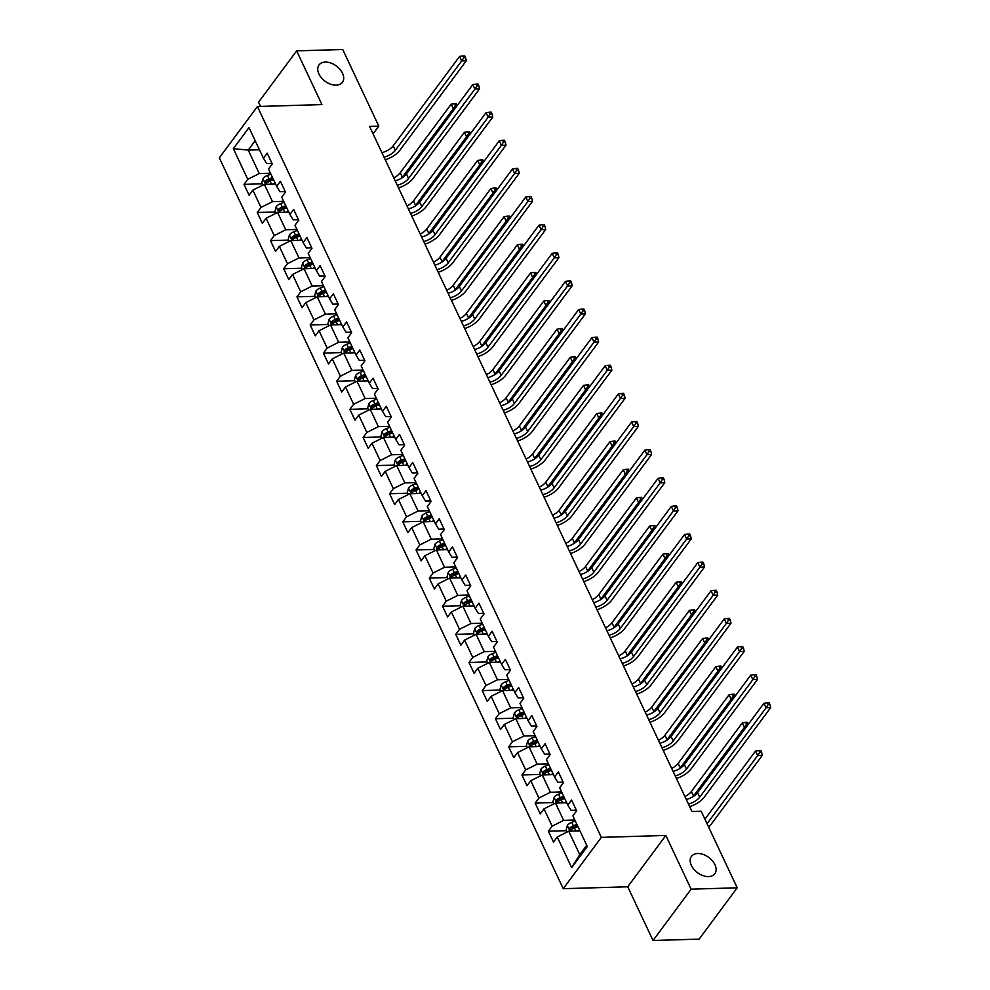 <?xml version="1.0" encoding="UTF-8"?>
<svg xmlns="http://www.w3.org/2000/svg" width="990" height="990" viewBox="0 0 990 990"><rect width="100%" height="100%" fill="white"/><g stroke="black" fill="none" stroke-linecap="round" stroke-linejoin="round"><path stroke-width="1.49" d="M697.715 853.516A14.565 9.479 -143.4 0 1 712.416 860.83A14.565 9.479 -143.4 0 1 714.842 873.737A14.565 9.479 -143.4 0 1 708.568 876.596A14.565 9.479 -143.4 0 1 693.879 869.282A14.565 9.479 -143.4 0 1 691.453 856.375A14.565 9.479 -143.4 0 1 697.715 853.516M325.289 62.085A14.565 9.479 -143.4 0 1 339.991 69.387A14.565 9.479 -143.4 0 1 342.416 82.306A14.565 9.479 -143.4 0 1 336.154 85.165A14.565 9.479 -143.4 0 1 321.453 77.851A14.565 9.479 -143.4 0 1 319.028 64.944A14.565 9.479 -143.4 0 1 325.289 62.085M653.029 940.5L691.131 889.168L665.849 835.449L627.747 886.78L653.029 940.5L699.113 939.126L737.216 887.807L701.155 811.181L691.936 811.466L369.567 126.398L378.786 126.114L342.738 49.5L296.654 50.874L258.551 102.193L260.543 106.413M627.747 886.78L563.236 888.698L219.322 157.831L257.425 106.512L601.338 837.367L563.236 888.698M233.343 148.661L247.772 179.314L244.01 184.375L249.096 195.191L252.858 190.129L261.001 207.43L257.239 212.504L262.338 223.319L266.087 218.246L274.242 235.558L270.48 240.62L275.567 251.435L279.329 246.374L287.471 263.687L283.709 268.748L288.808 279.564L292.557 274.502L300.7 291.803L296.951 296.864L302.037 307.692L305.799 302.618L313.941 319.931L310.179 324.992L315.265 335.808L319.028 330.747L327.17 348.059L323.408 353.121L328.507 363.936L332.269 358.875L340.411 376.175L336.65 381.237L341.736 392.052L345.498 386.991L353.64 404.304L349.878 409.365L354.977 420.181L358.726 415.119L366.869 432.42L363.12 437.493L368.206 448.309L371.968 443.248L380.111 460.548L376.349 465.609L381.435 476.425L385.197 471.364L393.339 488.676L389.59 493.738L394.676 504.554L398.438 499.492L406.581 516.792L402.819 521.854L407.905 532.682L411.667 527.608L419.81 544.921L416.048 549.982L421.146 560.798L424.896 555.736L433.051 573.049L429.289 578.111L434.375 588.926L438.137 583.865L446.28 601.165L442.518 606.226L447.616 617.042L451.366 611.981L459.509 629.293L455.759 634.355L460.845 645.171L464.607 640.109L472.75 657.409L468.988 662.483L474.074 673.299L477.836 668.238L485.979 685.538L482.229 690.599L487.315 701.415L491.077 696.354L499.22 713.666L495.458 718.728L500.544 729.543L504.306 724.482L512.449 741.782L508.687 746.844L513.785 757.672L517.535 752.598L525.69 769.911L521.928 774.972L527.014 785.788L530.776 780.726L538.919 798.039L535.157 803.1L540.255 813.916L544.005 808.855L552.148 826.155L548.398 831.216L553.484 842.032L557.246 836.971L571.663 867.624L587.317 846.537L572.901 815.884L576.65 810.822L571.564 800.007L567.802 805.068L559.659 787.768L563.421 782.706L558.335 771.891L554.573 776.952L546.431 759.639L550.18 754.578L545.094 743.762L541.332 748.824L533.189 731.523L536.951 726.45L531.865 715.634L528.103 720.695L519.96 703.395L523.722 698.334L518.624 687.518L514.874 692.579L506.719 675.267L510.481 670.205L505.395 659.39L501.633 664.451L493.49 647.151L497.252 642.089L492.154 631.261L488.404 636.335L480.261 619.022L484.011 613.961L478.925 603.145L475.163 608.207L467.02 590.894L470.782 585.832L465.696 575.017L461.934 580.078L453.791 562.778L457.541 557.716L452.455 546.901L448.693 551.962L440.55 534.649L444.312 529.588L439.226 518.772L435.464 523.834L427.321 506.534L431.083 501.46L425.985 490.644L422.235 495.705L414.08 478.405L417.842 473.344L412.756 462.528L408.994 467.589L400.851 450.277L404.613 445.215L399.514 434.4L395.765 439.461L387.622 422.161L391.372 417.087L386.286 406.271L382.524 411.345L374.381 394.032L378.143 388.971L373.057 378.155L369.295 383.217L361.152 365.904L364.914 360.843L359.815 350.027L356.066 355.088L347.911 337.788L351.673 332.727L346.587 321.911L342.825 326.972L334.682 309.66L338.444 304.598L333.345 293.783L329.596 298.844L321.453 281.531L325.203 276.47L320.117 265.654L316.354 270.716L308.212 253.415L311.974 248.354L306.888 237.538L303.126 242.6L294.983 225.287L298.733 220.226L293.646 209.41L289.884 214.471L281.742 197.171L285.504 192.097L280.418 181.281L276.656 186.355L268.513 169.042L272.275 163.981L267.176 153.165L263.427 158.227L248.997 127.574L233.343 148.661L248.23 150.109L259.256 173.547L270.468 173.213M567.802 805.068L571.057 810.402L576.378 810.241M574.856 820.054L563.644 820.388L555.501 803.088L566.713 802.754M552.148 826.155L563.644 820.388M544.005 808.855L555.501 803.088M554.573 776.952L557.828 782.273L563.149 782.125M561.627 791.938L550.415 792.272L542.26 774.96L553.472 774.626M538.919 798.039L550.415 792.272M530.776 780.726L542.26 774.96M541.332 748.824L544.587 754.157L549.908 753.996M548.386 763.81L537.174 764.144L529.031 746.831L540.243 746.497M525.69 769.911L537.174 764.144M517.535 752.598L529.031 746.831M528.103 720.695L531.358 726.029L536.679 725.868M535.157 735.681L523.945 736.015L515.802 718.715L527.014 718.381M512.449 741.782L523.945 736.015M504.306 724.482L515.802 718.715M514.874 692.579L518.116 697.913L523.438 697.752M521.916 707.565L510.704 707.899L502.561 690.587L513.773 690.253M499.22 713.666L510.704 707.899M491.077 696.354L502.561 690.587M501.633 664.451L504.888 669.784L510.209 669.624M508.687 679.437L497.475 679.771L489.332 662.459L500.544 662.137M485.979 685.538L497.475 679.771M477.836 668.238L489.332 662.459M488.404 636.335L491.659 641.656L496.98 641.508M495.446 651.309L484.234 651.643L476.091 634.343L487.303 634.008M472.75 657.409L484.234 651.643M464.607 640.109L476.091 634.343M475.163 608.207L478.418 613.54L483.739 613.379M482.217 623.193L471.005 623.527L462.862 606.214L474.074 605.88M459.509 629.293L471.005 623.527M451.366 611.981L462.862 606.214M461.934 580.078L465.189 585.412L470.51 585.251M468.988 595.064L457.776 595.398L449.633 578.098L460.845 577.764M446.28 601.165L457.776 595.398M438.137 583.865L449.633 578.098M448.693 551.962L451.947 557.283L457.269 557.135M455.746 566.948L444.535 567.27L436.392 549.97L447.604 549.636M433.051 573.049L444.535 567.27M424.896 555.736L436.392 549.97M435.464 523.834L438.719 529.167L444.04 529.007M442.518 538.82L431.306 539.154L423.163 521.841L434.375 521.507M419.81 544.921L431.306 539.154M411.667 527.608L423.163 521.841M422.235 495.705L425.49 501.039L430.811 500.878M429.276 510.692L418.065 511.026L409.922 493.725L421.134 493.391M406.581 516.792L418.065 511.026M398.438 499.492L409.922 493.725M408.994 467.589L412.248 472.923L417.57 472.762M416.048 482.575L404.836 482.91L396.693 465.597L407.905 465.263M393.339 488.676L404.836 482.91M385.197 471.364L396.693 465.597M395.765 439.461L399.019 444.795L404.341 444.634M402.819 454.447L391.607 454.781L383.452 437.469L394.664 437.147M380.111 460.548L391.607 454.781M371.968 443.248L383.452 437.469M382.524 411.345L385.778 416.666L391.1 416.505M389.577 426.319L378.366 426.653L370.223 409.353L381.435 409.019M366.869 432.42L378.366 426.653M358.726 415.119L370.223 409.353M369.295 383.217L372.549 388.55L377.871 388.389M376.349 398.203L365.137 398.537L356.994 381.224L368.206 380.89M353.64 404.304L365.137 398.537M345.498 386.991L356.994 381.224M356.066 355.088L359.308 360.422L364.629 360.261M363.107 370.074L351.896 370.409L343.753 353.108L354.964 352.774M340.411 376.175L351.896 370.409M332.269 358.875L343.753 353.108M342.825 326.972L346.079 332.293L351.4 332.145M349.878 341.958L338.667 342.28L330.524 324.98L341.736 324.646M327.17 348.059L338.667 342.28M319.028 330.747L330.524 324.98M329.596 298.844L332.85 304.178L338.172 304.017M336.637 313.83L325.425 314.164L317.283 296.851L328.494 296.517M313.941 319.931L325.425 314.164M305.799 302.618L317.283 296.851M316.354 270.716L319.609 276.049L324.93 275.888M323.408 285.702L312.197 286.036L304.054 268.736L315.265 268.401M300.7 291.803L312.197 286.036M292.557 274.502L304.054 268.736M303.126 242.6L306.38 247.921L311.702 247.772M310.179 257.586L298.968 257.92L290.812 240.607L302.037 240.273M287.471 263.687L298.968 257.92M279.329 246.374L290.812 240.607M289.884 214.471L293.139 219.805L298.46 219.644M296.938 229.457L285.726 229.791L277.584 212.479L288.795 212.145M274.242 235.558L285.726 229.791M266.087 218.246L277.584 212.479M276.656 186.355L279.91 191.676L285.231 191.516M283.709 201.329L272.498 201.663L264.355 184.363L275.567 184.029M261.001 207.43L272.498 201.663M252.858 190.129L264.355 184.363M263.427 158.227L266.669 163.56L271.99 163.399M259.442 149.775L248.23 150.109L255.185 140.728M247.772 179.314L259.256 173.547M691.131 889.168L737.216 887.807M665.849 835.449L601.338 837.367M257.425 106.512L321.936 104.594L296.654 50.874M373.069 133.823L378.786 126.114M579.942 830.87L568.73 831.204L579.756 854.642L586.724 845.274M571.663 867.624L579.756 854.642M557.246 836.971L568.73 831.204M244.01 184.375L262.103 183.831M257.239 212.504L275.331 211.959M270.48 240.62L288.573 240.087M283.709 268.748L301.802 268.203M296.951 296.864L315.043 296.332M310.179 324.992L328.272 324.46M323.408 353.121L341.5 352.576M336.65 381.237L354.742 380.704M349.878 409.365L367.971 408.833M363.12 437.493L381.212 436.949M376.349 465.609L394.441 465.077M389.59 493.738L407.682 493.193M402.819 521.854L420.911 521.322M416.048 549.982L434.14 549.45M429.289 578.111L447.381 577.566M442.518 606.226L460.61 605.694M455.759 634.355L473.851 633.823M468.988 662.483L487.08 661.939M482.229 690.599L500.309 690.067M495.458 718.728L513.55 718.183M508.687 746.844L526.779 746.312M521.928 774.972L540.02 774.44M535.157 803.1L553.249 802.556M548.398 831.216L566.49 830.684M381.917 152.621A11.373 5.495 154.8 0 0 393.191 145.839L459.57 56.43L461.687 60.935L463.766 57.742L465.609 57.692L464.768 55.886L462.924 55.935L463.766 57.742M384.033 157.125A11.373 5.495 154.8 0 0 395.319 150.344L461.687 60.935L466.29 60.798L399.923 150.208A17.065 8.242 -25.2 0 1 385.283 159.774M466.29 60.798L465.609 57.692M462.924 55.935L459.57 56.43M272.658 184.115L275.158 183.162M262.734 185.167L261.768 183.125L262.981 178.547A6.027 2.908 -25.2 0 1 267.411 175.478L270.913 174.141M272.522 177.569L269.033 178.905A6.027 2.908 154.8 0 0 265.592 180.935L266.607 183.088A6.027 2.908 -25.2 0 1 270.047 181.071L273.537 179.735M265.592 180.935L268.24 180.848A3.069 1.485 -25.2 0 1 269.218 180.378L273.141 178.881M265.988 183.385L266.607 183.088M393.772 177.816A11.373 5.495 154.8 0 0 400.245 172.755L451.168 104.16L453.296 108.665L455.375 105.472L457.219 105.423L456.365 103.616L454.534 103.665L455.375 105.472M401.754 178.027A11.373 5.495 154.8 0 0 402.373 177.26L453.296 108.665L454.93 108.615M454.534 103.665L451.168 104.16M395.146 180.749A11.373 5.495 154.8 0 0 406.432 173.955L472.799 84.558L474.915 89.063L477.007 85.87L478.851 85.808L477.997 84.014L476.153 84.063L477.007 85.87M397.275 185.254A11.373 5.495 154.8 0 0 408.548 178.472L474.915 89.063L479.531 88.927L413.164 178.324A17.065 8.242 -25.2 0 1 398.512 187.89M479.531 88.927L478.851 85.808M476.153 84.063L472.799 84.558M408.387 208.878A11.373 5.495 154.8 0 0 419.661 202.084L486.028 112.674L488.157 117.191L490.236 113.986L492.079 113.937L491.238 112.13L489.394 112.192L490.236 113.986M410.504 213.382A11.373 5.495 154.8 0 0 421.789 206.588L488.157 117.191L492.76 117.055L426.393 206.452A17.065 8.242 -25.2 0 1 411.741 216.018M492.76 117.055L492.079 113.937M489.394 112.192L486.028 112.674M285.887 212.231L288.387 211.278M275.963 213.296L274.997 211.254L276.21 206.675A6.027 2.908 -25.2 0 1 280.653 203.606L284.142 202.269M285.764 205.697L282.261 207.034A6.027 2.908 154.8 0 0 278.821 209.051L279.848 211.217A6.027 2.908 -25.2 0 1 283.276 209.199L286.778 207.851M278.821 209.051L281.482 208.977A3.069 1.485 -25.2 0 1 282.459 208.494L286.37 206.997M279.217 211.501L279.848 211.217M407.001 205.932A11.373 5.495 154.8 0 0 413.486 200.883L464.409 132.289L466.525 136.793L468.604 133.601L470.448 133.539L469.607 131.744L467.763 131.794L468.604 133.601M414.983 206.143A11.373 5.495 154.8 0 0 415.602 205.388L466.525 136.793L468.171 136.744M467.763 131.794L464.409 132.289M299.129 240.36L301.616 239.407M289.204 241.424L288.238 239.382L289.451 234.803A6.027 2.908 -25.2 0 1 293.882 231.734L297.384 230.385M298.992 233.813L295.49 235.15A6.027 2.908 154.8 0 0 292.062 237.179L293.077 239.345A6.027 2.908 -25.2 0 1 296.517 237.315L300.007 235.979M292.062 237.179L294.711 237.105A3.069 1.485 -25.2 0 1 295.688 236.622L299.611 235.125M292.446 239.629L293.077 239.345M420.243 234.061A11.373 5.495 154.8 0 0 426.715 229.012L477.638 160.405L479.754 164.922L481.845 161.717L483.689 161.667L482.835 159.86L480.992 159.922L481.845 161.717M428.225 234.271A11.373 5.495 154.8 0 0 428.831 233.516L479.754 164.922L481.4 164.872M480.992 159.922L477.638 160.405M421.616 236.994A11.373 5.495 154.8 0 0 432.902 230.212L499.269 140.803L501.386 145.307L503.477 142.115L505.321 142.053L504.467 140.258L502.623 140.308L503.477 142.115M423.745 241.498A11.373 5.495 154.8 0 0 435.018 234.717L501.386 145.307L506.001 145.171L439.622 234.581A17.065 8.242 -25.2 0 1 424.982 244.134M506.001 145.171L505.321 142.053M502.623 140.308L499.269 140.803M434.857 265.122A11.373 5.495 154.8 0 0 446.131 258.328L512.498 168.931L514.627 173.436L516.706 170.243L518.55 170.181L517.696 168.374L515.864 168.436L516.706 170.243M436.974 269.627A11.373 5.495 154.8 0 0 448.247 262.833L514.627 173.436L519.23 173.299L452.863 262.697A17.065 8.242 -25.2 0 1 438.211 272.262M519.23 173.299L518.55 170.181M515.864 168.436L512.498 168.931M448.086 293.238A11.373 5.495 154.8 0 0 459.36 286.457L525.74 197.047L527.856 201.552L529.947 198.359L531.779 198.309L530.937 196.503L529.093 196.552L529.947 198.359M450.203 297.755A11.373 5.495 154.8 0 0 461.489 290.961L527.856 201.552L532.459 201.416L466.092 290.825A17.065 8.242 -25.2 0 1 451.452 300.391M532.459 201.416L531.779 198.309M529.093 196.552L525.74 197.047M312.357 268.488L314.857 267.523M302.433 269.54L301.467 267.498L302.68 262.919A6.027 2.908 -25.2 0 1 307.123 259.85L310.613 258.514M312.221 261.942L308.731 263.278A6.027 2.908 154.8 0 0 305.291 265.295L306.318 267.461A6.027 2.908 -25.2 0 1 309.746 265.444L313.248 264.107M305.291 265.295L307.952 265.221A3.069 1.485 -25.2 0 1 308.93 264.751L312.84 263.253M305.687 267.758L306.318 267.461M433.471 262.189A11.373 5.495 154.8 0 0 439.956 257.128L490.867 188.533L492.995 193.038L495.074 189.845L496.918 189.783L496.077 187.989L494.233 188.038L495.074 189.845M441.453 262.387A11.373 5.495 154.8 0 0 442.072 261.632L492.995 193.038L494.641 192.988M494.233 188.038L490.867 188.533M325.599 296.604L328.086 295.651M315.662 297.668L314.709 295.626L315.921 291.048A6.027 2.908 -25.2 0 1 320.352 287.979L323.854 286.642M325.463 290.058L321.96 291.406A6.027 2.908 154.8 0 0 318.532 293.424L319.547 295.589A6.027 2.908 -25.2 0 1 322.988 293.572L326.477 292.223M318.532 293.424L321.181 293.349A3.069 1.485 -25.2 0 1 322.158 292.867L326.081 291.369M318.916 295.874L319.547 295.589M446.7 290.305A11.373 5.495 154.8 0 0 453.185 285.256L504.108 216.662L506.224 221.166L508.315 217.973L510.159 217.911L509.305 216.105L507.462 216.167L508.315 217.973M454.695 290.515A11.373 5.495 154.8 0 0 455.301 289.761L506.224 221.166L507.87 221.117M507.462 216.167L504.108 216.662M338.828 324.732L341.327 323.779M328.903 325.797L327.938 323.742L329.15 319.176A6.027 2.908 -25.2 0 1 333.581 316.107L337.083 314.758M338.691 318.186L335.202 319.522A6.027 2.908 154.8 0 0 331.761 321.552L332.776 323.718A6.027 2.908 -25.2 0 1 336.216 321.688L339.706 320.352M331.761 321.552L334.41 321.465A3.069 1.485 -25.2 0 1 335.387 320.995L339.31 319.498M332.157 324.002L332.776 323.718M459.942 318.433A11.373 5.495 154.8 0 0 466.414 313.372L517.337 244.778L519.465 249.282L521.544 246.089L523.388 246.04L522.547 244.233L520.703 244.283L521.544 246.089M467.924 318.644A11.373 5.495 154.8 0 0 468.542 317.889L519.465 249.282L521.099 249.245M520.703 244.283L517.337 244.778M461.315 321.366A11.373 5.495 154.8 0 0 472.601 314.572L538.968 225.176L541.085 229.68L543.176 226.487L545.02 226.425L544.166 224.631L542.322 224.681L543.176 226.487M463.444 325.871A11.373 5.495 154.8 0 0 474.717 319.089L541.085 229.68L545.7 229.544L479.333 318.953A17.065 8.242 -25.2 0 1 464.681 328.507M545.7 229.544L545.02 226.425M542.322 224.681L538.968 225.176M352.056 352.861L354.556 351.896M342.132 353.913L341.179 351.871L342.392 347.292A6.027 2.908 -25.2 0 1 346.822 344.223L350.311 342.887M351.933 346.314L348.43 347.651A6.027 2.908 154.8 0 0 345.003 349.668L346.017 351.834A6.027 2.908 -25.2 0 1 349.445 349.817L352.947 348.48M345.003 349.668L347.651 349.594A3.069 1.485 -25.2 0 1 348.629 349.124L352.539 347.614M345.386 352.118L346.017 351.834M473.171 346.55A11.373 5.495 154.8 0 0 479.655 341.5L530.578 272.906L532.694 277.41L534.786 274.218L536.63 274.156L535.776 272.361L533.932 272.411L534.786 274.218M481.152 346.76A11.373 5.495 154.8 0 0 481.771 346.005L532.694 277.41L534.34 277.361M533.932 272.411L530.578 272.906M474.557 349.495A11.373 5.495 154.8 0 0 485.83 342.701L552.21 253.304L554.326 257.808L556.405 254.603L558.249 254.554L557.407 252.747L555.563 252.809L556.405 254.603M476.673 353.999A11.373 5.495 154.8 0 0 487.959 347.205L554.326 257.808L558.929 257.672L492.562 347.069A17.065 8.242 -25.2 0 1 477.923 356.635M558.929 257.672L558.249 254.554M555.563 252.809L552.21 253.304M365.298 380.977L367.797 380.024M355.373 382.041L354.408 379.999L355.62 375.42A6.027 2.908 -25.2 0 1 360.051 372.351L363.553 371.015M365.161 374.43L361.672 375.779A6.027 2.908 154.8 0 0 358.232 377.796L359.246 379.962A6.027 2.908 -25.2 0 1 362.686 377.933L366.176 376.596M358.232 377.796L360.88 377.722A3.069 1.485 -25.2 0 1 361.857 377.239L365.78 375.742M358.615 380.247L359.246 379.962M486.412 374.678A11.373 5.495 154.8 0 0 492.884 369.629L543.807 301.034L545.936 305.539L548.014 302.334L549.858 302.284L549.005 300.477L547.161 300.539L548.014 302.334M494.394 374.888A11.373 5.495 154.8 0 0 495.012 374.133L545.936 305.539L547.569 305.489M547.161 300.539L543.807 301.034M487.785 377.611A11.373 5.495 154.8 0 0 499.071 370.829L565.439 281.42L567.555 285.924L569.646 282.732L571.49 282.682L570.636 280.875L568.792 280.925L569.646 282.732M489.914 382.128A11.373 5.495 154.8 0 0 501.188 375.334L567.555 285.924L572.171 285.788L505.791 375.198A17.065 8.242 -25.2 0 1 491.151 384.764M572.171 285.788L571.49 282.682M568.792 280.925L565.439 281.42M378.526 409.105L381.026 408.152M368.602 410.157L367.637 408.115L368.849 403.536A6.027 2.908 -25.2 0 1 373.292 400.467L376.782 399.131M378.39 402.559L374.901 403.895A6.027 2.908 154.8 0 0 371.46 405.925L372.488 408.078A6.027 2.908 -25.2 0 1 375.915 406.061L379.418 404.724M371.46 405.925L374.121 405.838A3.069 1.485 -25.2 0 1 375.099 405.368L379.009 403.871M371.856 408.375L372.488 408.078M499.641 402.806A11.373 5.495 154.8 0 0 506.125 397.745L557.048 329.15L559.164 333.655L561.243 330.462L563.087 330.413L562.246 328.606L560.402 328.655L561.243 330.462M507.623 403.017A11.373 5.495 154.8 0 0 508.241 402.262L559.164 333.655L560.81 333.605M560.402 328.655L557.048 329.15M501.027 405.739A11.373 5.495 154.8 0 0 512.3 398.945L578.667 309.548L580.796 314.053L582.875 310.86L584.719 310.798L583.877 309.004L582.033 309.053L582.875 310.86M503.143 410.244A11.373 5.495 154.8 0 0 514.429 403.462L580.796 314.053L585.399 313.917L519.032 403.326A17.065 8.242 -25.2 0 1 504.38 412.88M585.399 313.917L584.719 310.798M582.033 309.053L578.667 309.548M391.768 437.221L394.255 436.268M381.843 438.285L380.878 436.243L382.091 431.665A6.027 2.908 -25.2 0 1 386.521 428.596L390.023 427.259M391.632 430.687L388.13 432.024A6.027 2.908 154.8 0 0 384.702 434.041L385.716 436.206A6.027 2.908 -25.2 0 1 389.157 434.189L392.646 432.84M384.702 434.041L387.35 433.966A3.069 1.485 -25.2 0 1 388.328 433.496L392.25 431.986M385.085 436.491L385.716 436.206M512.87 430.922A11.373 5.495 154.8 0 0 519.354 425.873L570.277 357.279L572.393 361.783L574.485 358.59L576.329 358.529L575.475 356.734L573.631 356.784L574.485 358.59M520.864 431.133A11.373 5.495 154.8 0 0 521.47 430.378L572.393 361.783L574.039 361.734M573.631 356.784L570.277 357.279M514.255 433.868A11.373 5.495 154.8 0 0 525.542 427.074L591.909 337.664L594.025 342.181L596.116 338.976L597.96 338.927L597.106 337.12L595.262 337.182L596.116 338.976M516.384 438.372A11.373 5.495 154.8 0 0 527.658 431.578L594.025 342.181L598.628 342.045L532.261 431.442A17.065 8.242 -25.2 0 1 517.621 441.008M598.628 342.045L597.96 338.927M595.262 337.182L591.909 337.664M404.997 465.35L407.496 464.397M395.072 466.414L394.107 464.372L395.319 459.793A6.027 2.908 -25.2 0 1 399.762 456.724L403.252 455.375M404.861 458.803L401.371 460.14A6.027 2.908 154.8 0 0 397.93 462.169L398.945 464.335A6.027 2.908 -25.2 0 1 402.386 462.305L405.888 460.969M397.93 462.169L400.591 462.095A3.069 1.485 -25.2 0 1 401.569 461.612L405.479 460.115M398.327 464.619L398.945 464.335M526.111 459.051A11.373 5.495 154.8 0 0 532.583 454.002L583.506 385.395L585.635 389.911L587.714 386.706L589.557 386.657L588.716 384.85L586.872 384.912L587.714 386.706M534.093 459.261A11.373 5.495 154.8 0 0 534.711 458.506L585.635 389.911L587.28 389.862M586.872 384.912L583.506 385.395M527.497 461.983A11.373 5.495 154.8 0 0 538.77 455.202L605.138 365.793L607.266 370.297L609.345 367.104L611.189 367.055L610.335 365.248L608.491 365.298L609.345 367.104M529.613 466.488A11.373 5.495 154.8 0 0 540.886 459.707L607.266 370.297L611.87 370.161L545.502 459.57A17.065 8.242 -25.2 0 1 530.85 469.136M611.87 370.161L611.189 367.055M608.491 365.298L605.138 365.793M418.238 493.478L420.725 492.513M408.301 494.53L407.348 492.488L408.561 487.909A6.027 2.908 -25.2 0 1 412.991 484.84L416.481 483.504M418.102 486.932L414.6 488.268A6.027 2.908 154.8 0 0 411.172 490.298L412.186 492.451A6.027 2.908 -25.2 0 1 415.614 490.434L419.117 489.097M411.172 490.298L413.82 490.211A3.069 1.485 -25.2 0 1 414.798 489.741L418.708 488.243M411.555 492.748L412.186 492.451M539.34 487.179A11.373 5.495 154.8 0 0 545.824 482.118L596.747 413.523L598.863 418.028L600.955 414.835L602.799 414.785L601.945 412.979L600.101 413.028L600.955 414.835M547.334 487.389A11.373 5.495 154.8 0 0 547.94 486.622L598.863 418.028L600.509 417.978M600.101 413.028L596.747 413.523M540.726 490.112A11.373 5.495 154.8 0 0 551.999 483.318L618.379 393.921L620.495 398.425L622.574 395.233L624.418 395.171L623.576 393.364L621.732 393.426L622.574 395.233M542.842 494.616A11.373 5.495 154.8 0 0 554.128 487.822L620.495 398.425L625.098 398.289L558.731 487.686A17.065 8.242 -25.2 0 1 544.092 497.252M625.098 398.289L624.418 395.171M621.732 393.426L618.379 393.921M431.467 521.594L433.966 520.641M421.542 522.658L420.577 520.616L421.789 516.038A6.027 2.908 -25.2 0 1 426.22 512.968L429.722 511.632M431.331 515.06L427.841 516.396A6.027 2.908 154.8 0 0 424.401 518.413L425.415 520.579A6.027 2.908 -25.2 0 1 428.856 518.562L432.345 517.213M424.401 518.413L427.049 518.339A3.069 1.485 -25.2 0 1 428.026 517.857L431.949 516.359M424.797 520.864L425.415 520.579M552.581 515.295A11.373 5.495 154.8 0 0 559.053 510.246L609.976 441.651L612.105 446.156L614.184 442.963L616.028 442.901L615.174 441.095L613.342 441.156L614.184 442.963M560.563 515.505A11.373 5.495 154.8 0 0 561.182 514.75L612.105 446.156L613.738 446.106M613.342 441.156L609.976 441.651M553.955 518.228A11.373 5.495 154.8 0 0 565.24 511.446L631.608 422.037L633.724 426.554L635.815 423.349L637.659 423.299L636.805 421.493L634.961 421.554L635.815 423.349M556.083 522.745A11.373 5.495 154.8 0 0 567.357 515.951L633.724 426.554L638.34 426.405L571.972 515.815A17.065 8.242 -25.2 0 1 557.321 525.381M638.34 426.405L637.659 423.299M634.961 421.554L631.608 422.037M444.696 549.722L447.195 548.769M434.771 550.787L433.818 548.745L435.018 544.166A6.027 2.908 -25.2 0 1 439.461 541.097L442.951 539.748M444.572 543.176L441.07 544.512A6.027 2.908 154.8 0 0 437.63 546.542L438.657 548.707A6.027 2.908 -25.2 0 1 442.085 546.678L445.587 545.341M437.63 546.542L440.29 546.455A3.069 1.485 -25.2 0 1 441.268 545.985L445.178 544.488M438.025 548.992L438.657 548.707M565.81 543.423A11.373 5.495 154.8 0 0 572.294 538.362L623.217 469.767L625.333 474.284L627.425 471.079L629.256 471.03L628.415 469.223L626.571 469.285L627.425 471.079M573.792 543.634A11.373 5.495 154.8 0 0 574.41 542.879L625.333 474.284L626.979 474.235M626.571 469.285L623.217 469.767M567.196 546.356A11.373 5.495 154.8 0 0 578.469 539.575L644.837 450.165L646.965 454.67L649.044 451.477L650.888 451.415L650.046 449.621L648.202 449.67L649.044 451.477M569.312 550.861A11.373 5.495 154.8 0 0 580.598 544.079L646.965 454.67L651.568 454.534L585.201 543.943A17.065 8.242 -25.2 0 1 570.549 553.497M651.568 454.534L650.888 451.415M648.202 449.67L644.837 450.165M457.937 577.851L460.424 576.885M448.012 578.903L447.047 576.861L448.26 572.282A6.027 2.908 -25.2 0 1 452.69 569.213L456.192 567.876M457.801 571.304L454.299 572.641A6.027 2.908 154.8 0 0 450.871 574.658L451.886 576.824A6.027 2.908 -25.2 0 1 455.326 574.806L458.815 573.47M450.871 574.658L453.519 574.584A3.069 1.485 -25.2 0 1 454.497 574.113L458.42 572.604M451.254 577.108L451.886 576.824M579.051 571.539A11.373 5.495 154.8 0 0 585.523 566.49L636.446 497.896L638.562 502.4L640.654 499.207L642.498 499.146L641.644 497.351L639.8 497.401L640.654 499.207M587.033 571.75A11.373 5.495 154.8 0 0 587.639 570.995L638.562 502.4L640.208 502.351M639.8 497.401L636.446 497.896M580.425 574.485A11.373 5.495 154.8 0 0 591.711 567.691L658.078 478.294L660.194 482.798L662.285 479.593L664.129 479.544L663.275 477.737L661.431 477.799L662.285 479.593M582.553 578.989A11.373 5.495 154.8 0 0 593.827 572.195L660.194 482.798L664.81 482.662L598.43 572.059A17.065 8.242 -25.2 0 1 583.791 581.625M664.81 482.662L664.129 479.544M661.431 477.799L658.078 478.294M471.166 605.967L473.666 605.014M461.241 607.031L460.276 604.989L461.489 600.41A6.027 2.908 -25.2 0 1 465.931 597.341L469.421 596.005M471.03 599.42L467.54 600.769A6.027 2.908 154.8 0 0 464.1 602.786L465.127 604.952A6.027 2.908 -25.2 0 1 468.555 602.922L472.057 601.586M464.1 602.786L466.76 602.712A3.069 1.485 -25.2 0 1 467.738 602.229L471.648 600.732M464.496 605.236L465.127 604.952M592.28 599.668A11.373 5.495 154.8 0 0 598.764 594.619L649.675 526.024L651.804 530.529L653.883 527.324L655.726 527.274L654.885 525.467L653.041 525.529L653.883 527.324M600.262 599.878A11.373 5.495 154.8 0 0 600.88 599.123L651.804 530.529L653.449 530.479M653.041 525.529L649.675 526.024M593.666 602.601A11.373 5.495 154.8 0 0 604.939 595.819L671.307 506.41L673.435 510.914L675.514 507.721L677.358 507.672L676.516 505.865L674.673 505.915L675.514 507.721M595.782 607.118A11.373 5.495 154.8 0 0 607.056 600.324L673.435 510.914L678.039 510.778L611.672 600.188A17.065 8.242 -25.2 0 1 597.019 609.753M678.039 510.778L677.358 507.672M674.673 505.915L671.307 506.41M484.407 634.095L486.894 633.142M474.47 635.159L473.517 633.105L474.73 628.539A6.027 2.908 -25.2 0 1 479.16 625.457L482.662 624.121M484.271 627.549L480.769 628.885A6.027 2.908 154.8 0 0 477.341 630.915L478.356 633.08A6.027 2.908 -25.2 0 1 481.796 631.051L485.286 629.714M477.341 630.915L479.989 630.828A3.069 1.485 -25.2 0 1 480.967 630.358L484.89 628.86M477.725 633.365L478.356 633.08M605.509 627.796A11.373 5.495 154.8 0 0 611.993 622.735L662.916 554.14L665.033 558.645L667.124 555.452L668.968 555.402L668.114 553.596L666.27 553.645L667.124 555.452M613.503 628.007A11.373 5.495 154.8 0 0 614.109 627.252L665.033 558.645L666.678 558.595M666.27 553.645L662.916 554.14M606.895 630.729A11.373 5.495 154.8 0 0 618.181 623.935L684.548 534.538L686.664 539.043L688.755 535.85L690.587 535.788L689.745 533.994L687.902 534.043L688.755 535.85M609.011 635.234A11.373 5.495 154.8 0 0 620.297 628.452L686.664 539.043L691.268 538.907L624.9 628.316A17.065 8.242 -25.2 0 1 610.261 637.869M691.268 538.907L690.587 535.788M687.902 534.043L684.548 534.538M497.636 662.223L500.136 661.258M487.711 663.275L486.746 661.233L487.959 656.655A6.027 2.908 -25.2 0 1 492.389 653.586L495.891 652.249M497.5 655.677L494.01 657.014A6.027 2.908 154.8 0 0 490.57 659.031L491.585 661.196A6.027 2.908 -25.2 0 1 495.025 659.179L498.514 657.83M490.57 659.031L493.218 658.956A3.069 1.485 -25.2 0 1 494.196 658.486L498.118 656.976M490.966 661.481L491.585 661.196M618.75 655.912A11.373 5.495 154.8 0 0 625.222 650.863L676.145 582.269L678.274 586.773L680.353 583.58L682.197 583.518L681.355 581.724L679.511 581.774L680.353 583.58M626.732 656.123A11.373 5.495 154.8 0 0 627.351 655.368L678.274 586.773L679.92 586.724M679.511 581.774L676.145 582.269M620.124 658.857A11.373 5.495 154.8 0 0 631.41 652.063L697.777 562.654L699.893 567.171L701.984 563.966L703.828 563.916L702.974 562.11L701.13 562.172L701.984 563.966M622.252 663.362A11.373 5.495 154.8 0 0 633.526 656.568L699.893 567.171L704.509 567.035L638.142 656.432A17.065 8.242 -25.2 0 1 623.49 665.998M704.509 567.035L703.828 563.916M701.13 562.172L697.777 562.654M510.865 690.339L513.365 689.387M500.94 691.404L499.987 689.362L501.2 684.783A6.027 2.908 -25.2 0 1 505.63 681.714L509.12 680.377M510.741 683.793L507.239 685.142A6.027 2.908 154.8 0 0 503.811 687.159L504.826 689.325A6.027 2.908 -25.2 0 1 508.254 687.295L511.756 685.959M503.811 687.159L506.459 687.085A3.069 1.485 -25.2 0 1 507.437 686.602L511.347 685.105M504.195 689.609L504.826 689.325M631.979 684.041A11.373 5.495 154.8 0 0 638.463 678.991L689.387 610.385L691.503 614.901L693.594 611.696L695.438 611.647L694.584 609.84L692.74 609.902L693.594 611.696M639.961 684.251A11.373 5.495 154.8 0 0 640.58 683.496L691.503 614.901L693.149 614.852M692.74 609.902L689.387 610.385M633.365 686.973A11.373 5.495 154.8 0 0 644.639 680.192L711.018 590.783L713.134 595.287L715.213 592.094L717.057 592.045L716.216 590.238L714.372 590.288L715.213 592.094M635.481 691.478A11.373 5.495 154.8 0 0 646.767 684.696L713.134 595.287L717.738 595.151L651.37 684.56A17.065 8.242 -25.2 0 1 636.731 694.126M717.738 595.151L717.057 592.045M714.372 590.288L711.018 590.783M524.106 718.468L526.606 717.515M514.181 719.52L513.216 717.478L514.429 712.899A6.027 2.908 -25.2 0 1 518.859 709.83L522.361 708.494M523.97 711.921L520.48 713.258A6.027 2.908 154.8 0 0 517.04 715.287L518.055 717.441A6.027 2.908 -25.2 0 1 521.495 715.423L524.985 714.087M517.04 715.287L519.688 715.201A3.069 1.485 -25.2 0 1 520.666 714.731L524.589 713.233M517.436 717.738L518.055 717.441M645.22 712.169A11.373 5.495 154.8 0 0 651.692 707.107L702.615 638.513L704.744 643.017L706.823 639.825L708.667 639.775L707.813 637.968L705.969 638.018L706.823 639.825M653.202 712.379A11.373 5.495 154.8 0 0 653.821 711.612L704.744 643.017L706.377 642.968M705.969 638.018L702.615 638.513M646.594 715.102A11.373 5.495 154.8 0 0 657.88 708.308L724.247 618.911L726.363 623.415L728.454 620.223L730.298 620.161L729.444 618.366L727.601 618.416L728.454 620.223M648.722 719.606A11.373 5.495 154.8 0 0 659.996 712.825L726.363 623.415L730.979 623.279L664.612 712.676A17.065 8.242 -25.2 0 1 649.96 722.242M730.979 623.279L730.298 620.161M727.601 618.416L724.247 618.911M537.335 746.584L539.835 745.631M527.41 747.648L526.445 745.606L527.658 741.027A6.027 2.908 -25.2 0 1 532.1 737.958L535.59 736.622M537.199 740.05L533.709 741.386A6.027 2.908 154.8 0 0 530.269 743.403L531.296 745.569A6.027 2.908 -25.2 0 1 534.724 743.552L538.226 742.203M530.269 743.403L532.929 743.329A3.069 1.485 -25.2 0 1 533.907 742.846L537.817 741.349M530.665 745.854L531.296 745.569M658.449 740.285A11.373 5.495 154.8 0 0 664.934 735.236L715.857 666.641L717.973 671.146L720.052 667.953L721.896 667.891L721.054 666.097L719.21 666.146L720.052 667.953M666.431 740.495A11.373 5.495 154.8 0 0 667.05 739.74L717.973 671.146L719.619 671.096M719.21 666.146L715.857 666.641M659.835 743.23A11.373 5.495 154.8 0 0 671.109 736.436L737.476 647.027L739.604 651.544L741.683 648.339L743.527 648.289L742.686 646.482L740.842 646.544L741.683 648.339M661.951 747.735A11.373 5.495 154.8 0 0 673.237 740.941L739.604 651.544L744.208 651.395L677.841 740.805A17.065 8.242 -25.2 0 1 663.189 750.37M744.208 651.395L743.527 648.289M740.842 646.544L737.476 647.027M550.576 774.712L553.064 773.759M540.651 775.776L539.686 773.735L540.899 769.156A6.027 2.908 -25.2 0 1 545.329 766.087L548.831 764.738M550.44 768.166L546.938 769.502A6.027 2.908 154.8 0 0 543.51 771.532L544.525 773.697A6.027 2.908 -25.2 0 1 547.965 771.668L551.455 770.331M543.51 771.532L546.158 771.445A3.069 1.485 -25.2 0 1 547.136 770.975L551.059 769.477M543.894 773.982L544.525 773.697M671.69 768.413A11.373 5.495 154.8 0 0 678.162 763.364L729.086 694.757L731.202 699.274L733.293 696.069L735.137 696.02L734.283 694.213L732.439 694.275L733.293 696.069M679.672 768.624A11.373 5.495 154.8 0 0 680.279 767.869L731.202 699.274L732.848 699.225M732.439 694.275L729.086 694.757M673.064 771.346A11.373 5.495 154.8 0 0 684.35 764.565L750.717 675.155L752.833 679.66L754.924 676.467L756.768 676.405L755.915 674.611L754.071 674.66L754.924 676.467M675.192 775.851A11.373 5.495 154.8 0 0 686.466 769.069L752.833 679.66L757.449 679.524L691.07 768.933A17.065 8.242 -25.2 0 1 676.43 778.487M757.449 679.524L756.768 676.405M754.071 674.66L750.717 675.155M563.805 802.841L566.305 801.875M553.88 803.892L552.915 801.851L554.128 797.272A6.027 2.908 -25.2 0 1 558.57 794.203L562.06 792.866M563.669 796.294L560.179 797.631A6.027 2.908 154.8 0 0 556.739 799.648L557.754 801.813A6.027 2.908 -25.2 0 1 561.194 799.796L564.696 798.46M556.739 799.648L559.399 799.574A3.069 1.485 -25.2 0 1 560.377 799.103L564.288 797.594M557.135 802.11L557.754 801.813M684.919 796.542A11.373 5.495 154.8 0 0 691.391 791.48L742.314 722.886L744.443 727.39L746.522 724.197L748.366 724.135L747.524 722.341L745.68 722.391L746.522 724.197M692.901 796.74A11.373 5.495 154.8 0 0 693.52 795.985L744.443 727.39L746.089 727.341M745.68 722.391L742.314 722.886M686.305 799.475A11.373 5.495 154.8 0 0 697.579 792.681L763.946 703.284L766.074 707.788L768.153 704.595L769.997 704.534L769.143 702.727L767.299 702.789L768.153 704.595M688.421 803.979A11.373 5.495 154.8 0 0 699.695 797.185L766.074 707.788L770.678 707.652L704.311 797.049A17.065 8.242 -25.2 0 1 689.659 806.615M770.678 707.652L769.997 704.534M767.299 702.789L763.946 703.284M577.046 830.957L579.534 830.004M567.109 832.021L566.156 829.979L567.369 825.4A6.027 2.908 -25.2 0 1 571.799 822.331L575.289 820.995M576.91 824.41L573.408 825.759A6.027 2.908 154.8 0 0 569.98 827.776L570.995 829.942A6.027 2.908 -25.2 0 1 574.423 827.912L577.925 826.576M569.98 827.776L572.628 827.702A3.069 1.485 -25.2 0 1 573.606 827.219L577.517 825.722M570.364 830.226L570.995 829.942M707.046 823.705L757.672 755.519L755.556 751.014L704.929 819.2M760.753 750.457L758.909 750.519L759.763 752.326L761.607 752.264L760.753 750.457M759.763 752.326L757.672 755.519L762.288 755.382L711.365 823.977A17.065 8.242 -25.2 0 1 708.58 826.959M762.288 755.382L761.607 752.264M758.909 750.519L755.556 751.014M393.191 145.839L395.319 150.344M262.944 178.67L265.617 184.326M270.047 181.071L271.495 184.152M267.411 175.478L269.033 178.905M400.245 172.755L402.373 177.26M406.432 173.955L408.548 178.472M419.661 202.084L421.789 206.588M276.185 206.786L278.846 212.442M283.276 209.199L284.724 212.268M280.653 203.606L282.261 207.034M413.486 200.883L415.602 205.388M289.414 234.915L292.075 240.57M296.517 237.315L297.965 240.397M293.882 231.734L295.49 235.15M426.715 229.012L428.831 233.516M432.902 230.212L435.018 234.717M446.131 258.328L448.247 262.833M459.36 286.457L461.489 290.961M302.655 263.043L305.316 268.698M309.746 265.444L311.194 268.525M307.123 259.85L308.731 263.278M439.956 257.128L442.072 261.632M315.884 291.159L318.545 296.814M322.988 293.572L324.435 296.641M320.352 287.979L321.96 291.406M453.185 285.256L455.301 289.761M329.125 319.287L331.786 324.943M336.216 321.688L337.664 324.769M333.581 316.107L335.202 319.522M466.414 313.372L468.542 317.889M472.601 314.572L474.717 319.089M342.354 347.403L345.015 353.071M349.445 349.817L350.893 352.886M346.822 344.223L348.43 347.651M479.655 341.5L481.771 346.005M485.83 342.701L487.959 347.205M355.583 375.532L358.244 381.187M362.686 377.933L364.134 381.014M360.051 372.351L361.672 375.779M492.884 369.629L495.012 374.133M499.071 370.829L501.188 375.334M368.825 403.66L371.485 409.315M375.915 406.061L377.363 409.142M373.292 400.467L374.901 403.895M506.125 397.745L508.241 402.262M512.3 398.945L514.429 403.462M382.053 431.776L384.714 437.432M389.157 434.189L390.604 437.258M386.521 428.596L388.13 432.024M519.354 425.873L521.47 430.378M525.542 427.074L527.658 431.578M395.295 459.904L397.955 465.56M402.386 462.305L403.833 465.387M399.762 456.724L401.371 460.14M532.583 454.002L534.711 458.506M538.77 455.202L540.886 459.707M408.524 488.033L411.184 493.688M415.614 490.434L417.062 493.515M412.991 484.84L414.6 488.268M545.824 482.118L547.94 486.622M551.999 483.318L554.128 487.822M421.765 516.149L424.425 521.804M428.856 518.562L430.304 521.631M426.22 512.968L427.841 516.396M559.053 510.246L561.182 514.75M565.24 511.446L567.357 515.951M434.994 544.277L437.654 549.933M442.085 546.678L443.532 549.759M439.461 541.097L441.07 544.512M572.294 538.362L574.41 542.879M578.469 539.575L580.598 544.079M448.223 572.406L450.883 578.061M455.326 574.806L456.774 577.875M452.69 569.213L454.299 572.641M585.523 566.49L587.639 570.995M591.711 567.691L593.827 572.195M461.464 600.522L464.124 606.177M468.555 602.922L470.003 606.004M465.931 597.341L467.54 600.769M598.764 594.619L600.88 599.123M604.939 595.819L607.056 600.324M474.693 628.65L477.353 634.305M481.796 631.051L483.244 634.132M479.16 625.457L480.769 628.885M611.993 622.735L614.109 627.252M618.181 623.935L620.297 628.452M487.934 656.766L490.595 662.421M495.025 659.179L496.473 662.248M492.389 653.586L494.01 657.014M625.222 650.863L627.351 655.368M631.41 652.063L633.526 656.568M501.163 684.894L503.823 690.55M508.254 687.295L509.702 690.376M505.63 681.714L507.239 685.142M638.463 678.991L640.58 683.496M644.639 680.192L646.767 684.696M514.392 713.023L517.065 718.678M521.495 715.423L522.943 718.505M518.859 709.83L520.48 713.258M651.692 707.107L653.821 711.612M657.88 708.308L659.996 712.825M527.633 741.139L530.293 746.794M534.724 743.552L536.172 746.621M532.1 737.958L533.709 741.386M664.934 735.236L667.05 739.74M671.109 736.436L673.237 740.941M540.862 769.267L543.522 774.923M547.965 771.668L549.413 774.749M545.329 766.087L546.938 769.502M678.162 763.364L680.279 767.869M684.35 764.565L686.466 769.069M554.103 797.396L556.764 803.051M561.194 799.796L562.642 802.865M558.57 794.203L560.179 797.631M691.391 791.48L693.52 795.985M697.579 792.681L699.695 797.185M567.332 825.512L569.993 831.167M574.423 827.912L575.871 830.994M571.799 822.331L573.408 825.759"/></g></svg>
